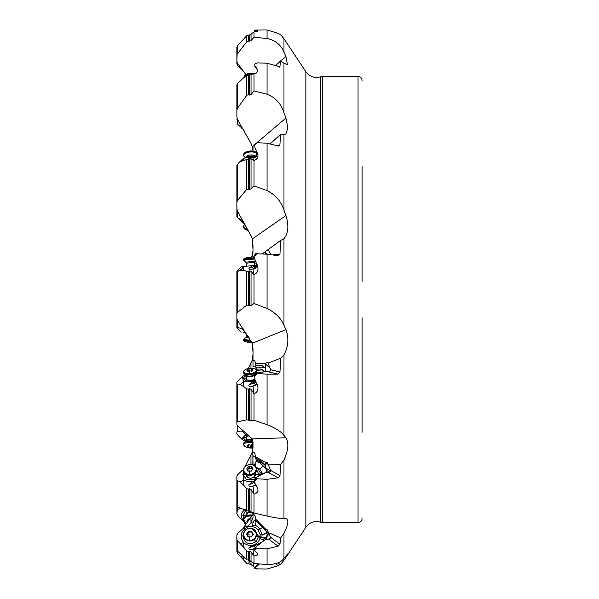 <?xml version="1.0" encoding="UTF-8"?>
<svg xmlns="http://www.w3.org/2000/svg" width="599" height="599" viewBox="0 0 599 599"><rect width="100%" height="100%" fill="white"/><g stroke="black" fill="none" stroke-linecap="round" stroke-linejoin="round"><path stroke-width="0.9" d="M246.608 265.125L245.815 266.315M251.722 257.008L253.018 250.711M236.897 327.226L236.897 285.244M236.897 327.159L237.586 327.376L237.578 320.705L236.897 318.72L236.897 313.756L237.421 312.498L246.743 305.131L251.033 305.46L254.021 303.491L267.057 308.53C275.435 312.663 281.073 318.271 283.971 325.362L285.933 329.637C289.025 338.098 288.374 346.492 283.971 354.818L280.632 358.254L279.965 372.024L278.131 374.165L267.057 374.165L267.057 424.691C275.435 428 281.073 431.572 283.971 435.421L285.933 437.772C289.025 442.893 288.374 450.283 283.971 459.942L280.632 464.435L279.965 475.569L278.131 477.837L267.057 479.32L267.057 516.053C275.435 517.888 281.073 518.719 283.971 518.562L285.933 518.524C289.025 519.296 288.374 524.215 283.971 533.29L280.632 537.939L279.965 544.236L278.131 546.183L267.057 548.864L267.057 564.528C275.435 564.52 281.073 562.446 283.971 558.313L285.933 555.894C289.025 552.158 288.374 553.641 283.971 560.335L280.632 564.221L278.131 565.673L267.057 569.013L254.747 568.833L255.256 568.945L255.181 567.882L254.717 568.107L259.3 563.944M243.067 328.596L241.959 328.799L237.586 327.376M254.021 37.25L254.021 31.927L249.596 34.967L249.596 41.234L251.033 40.635L254.021 37.25L267.057 38.493C275.435 40.335 281.073 44.903 283.971 52.195L285.933 56.516L287.4 64.475L283.971 63.284L280.632 60.926L279.838 67.066M254.021 90.966L254.021 73.872L249.596 74.628L249.596 95.069L251.033 94.56L254.021 90.966L267.057 94.208C275.435 97.525 281.073 103.679 283.971 112.687L285.933 118.055L287.872 127.849L285.888 133.921L283.971 134.685L280.632 134.326L279.838 145.669L278.587 146.081L267.057 143.243L267.057 190.579C275.435 194.712 281.073 201.249 283.971 210.182L285.933 215.528L252.254 238.979L253.018 249.663L252.785 256.215L254.687 255.923M283.971 325.362L283.971 238.731C288.374 233.385 289.025 225.651 285.933 215.528M283.971 238.731L280.632 240.446L279.965 254.118L278.131 255.706L267.057 254.216L267.057 308.53M262.212 253.879L280.632 240.446M278.625 255.736L278.131 255.706M253.018 366.85L253.018 348.289L253.018 352.706L252.254 343.264L237.578 320.705M252.95 265.567L248.907 268.187C248.885 269.73 250.285 269.917 253.115 268.756L255.616 268.12L252.995 265.567L243.621 266.548L243.838 270.628L248.256 271.407L248.256 305.011M243.838 270.628L240.221 270.321L236.897 271.774L236.897 313.756M252.785 359.924L254.695 360.531L255.668 363.451L265.26 363.323C267.139 362.462 268.06 362.388 268.015 363.099L280.632 358.254M267.955 362.739L270.868 370.392L268.524 371.799L265.282 371.724L255.331 373.087L254.74 374.772M286.569 518.614L285.933 518.524M287.857 553.85L285.933 555.894M252.89 452.866L252.254 452.32L253.018 441.972M253.018 354.031L252.254 360.021L248.248 368.497M244.984 374.54L244.692 375.071M238.417 435.78L236.897 434.013L236.897 431.984L237.586 431.505L237.578 425.784L236.897 424.728L236.897 422.362L237.421 421.846L246.743 419.824L251.033 420.663L254.021 420.206L267.057 424.691M245.328 441.411L242.108 439.471L245.418 434.485L247.215 434.043M243.067 430.419L241.959 431.025L237.586 431.505M247.305 526.311L250.966 523.301L253.018 517.379L253.018 514.683M252.778 464.884L253.018 456.296M237.578 425.784L252.254 438.887L253.018 447.865L253.018 441.942L252.785 451.661L254.695 453.054L255.668 456.88L265.26 462.203L267.296 462.376L268.015 464.068L280.632 464.435M253.018 249.663L253.018 244.969L253.018 249.663M253.018 464.966L252.785 451.661M253.018 151.075L253.018 146.029M243.621 332.452L245.815 332.685L241.959 328.799M236.897 174.272L236.897 216.853L237.586 217.722L237.578 211.425L236.897 208.901L236.897 202.335L237.421 200.575L246.743 189.321L251.033 189.074L254.021 185.99L267.057 190.579M243.067 221.001L237.586 217.722L242.116 222.259L244.692 223.929M237.421 118.475L236.897 119.426M236.897 122.922L237.586 124.27L237.578 119.59L236.897 117.037L236.897 110.149L237.421 108.247L246.743 95.338L248.256 94.739L249.596 95.069M243.067 128.957L241.427 128.006M243.201 129.197L237.586 124.27M243.067 70.697L237.586 65.516L236.897 63.958L236.897 49.125M283.971 52.195L283.971 38.65L280.624 34.772L278.131 33.327L267.057 29.987L267.057 38.493M249.596 34.967L246.743 35.693L237.421 45.868L236.897 61.3L237.578 63.389L245.875 74.59M249.596 41.234L248.256 41.106L246.743 41.795L246.743 35.693M237.421 53.805L246.743 41.795M237.421 45.868L236.897 47.216L236.897 55.475M275.877 65.336L280.632 60.926M279.546 67.125L279.965 66.848L267.057 63.217L267.057 94.208M252.958 151.068L252.254 146.68L250.966 143.378L237.578 119.59M236.897 110.149L236.897 84.848L237.421 83.688L243.838 77.556L248.256 74.905L248.256 94.739M270.478 143.618L280.632 134.326M252.254 238.979L250.966 235.677L237.578 211.425M255.503 157.155L252.95 156.242L243.621 158.398L243.838 160.307L248.256 159.267L248.256 188.925M243.838 160.307L240.221 161.797L236.897 164.987L236.897 202.335M236.897 164.987L236.897 167.016M252.254 146.68L254.71 144.584L255.331 143.363L257.368 142.689L267.057 143.243M257.368 142.689L255.256 144.202L254.747 145.639L255.032 148.028L257.832 154.108C258.356 157.163 257.083 159.297 254.021 160.502L251.033 158.9L251.033 189.074M254.021 185.99L254.021 160.502M248.256 159.267L251.033 158.9M252.95 156.242L248.907 157.634L248.563 158.181L249.274 158.226M254.59 157.485L254.253 157.088L248.907 157.634C248.885 158.278 250.285 158.316 253.115 157.732L255.616 157.095L257.712 153.374M238.11 163.527L242.108 159.529L243.621 158.398L240.536 161.618M252.995 156.242L256.365 156.601M255.256 63.786L254.747 64.64L255.256 63.786L257.368 62.888L267.057 63.217M257.615 70.218L254.919 66.414L254.747 64.64L255.032 66.085L257.832 69.828L257.727 71.378L255.945 73.37L254.021 73.872M249.596 74.628L248.256 74.905M257.585 70.158L257.615 71.655M254.717 64.46L254.665 64.902M255.256 30.055L267.057 29.987M255.032 30.377L254.919 31.897L254.747 30.167L257.832 31.036C258.356 31.433 257.083 31.725 254.021 31.927M254.695 30.983L254.665 31.395M252.83 256.971L252.785 256.215M256.14 262.564L256.185 262.983L254.56 263.156M265.469 254.111L265.26 251.805M268.015 249.528L270.83 254.553M257.368 253.549L255.256 255.376L255.331 253.684L267.057 254.216M255.256 255.376L254.747 257.106L255.032 259.966L257.832 267.184C258.356 270.778 257.083 273.271 254.021 274.671L251.033 271.28L251.033 305.46M257.87 267.686L257.832 267.184M254.021 303.491L254.021 274.671M248.256 271.407L249.596 270.898L251.033 271.28M236.897 271.534L241.157 266.81L243.621 266.548L240.536 270.284M256.327 265.656L256.185 262.983M256.522 263.111L256.23 263.485M255.181 268.255L257.63 265.896M252.995 265.567L257.413 265.102M257.398 266.615L254.253 266.72L248.907 268.187M254.665 255.451L255.181 253.961M265.724 371.747L265.245 368.235L263.912 367.254L255.998 367.202L255.668 363.451M255.998 367.202L256.327 370.482L262.377 369.845L260.902 369.014L256.23 369.179M265.26 363.323L265.806 368.295L261.636 365.203L255.863 365.165M256.275 382.417L254.253 382.836L252.995 381.608L243.621 381.226L243.838 386.669L246.743 388.901L248.256 389.11L248.256 420.004M243.838 386.669L240.536 384.738L236.897 384.049L236.897 424.728M236.897 382.147L236.897 384.049L236.897 382.147L238.185 380.672M254.852 482.27L254.253 482.45L252.95 481.401C249.319 482.188 246.204 481.626 243.621 479.717L243.838 485.445L240.221 482.068L237.421 480.525L237.421 506.956L236.897 506.627L236.897 476.078L237.586 474.73L241.959 470.664M268.015 464.068L270.868 471.121L268.524 472.566L265.282 472.798L255.331 477.905L257.368 478.811L255.256 480.196L254.747 481.491L255.032 483.618L257.832 488.874C258.356 491.442 257.083 493.202 254.021 494.168L251.033 489.443L249.596 488.702L249.596 511.449L254.021 513.006L267.057 516.053M249.596 511.449L246.743 510.677L246.743 488.604L243.838 485.445M237.421 506.956L246.743 510.677M237.421 480.525L236.897 479.574M241.607 470.881L243.591 469.504M252.883 512.572L252.785 513.261L255.009 515.739L255.668 519.131L265.26 528.865C267.139 529.119 268.06 530.31 268.015 532.444L280.632 537.939M266.188 539.459A4.26 2.748 -76.1 0 1 266.173 538.658L259.659 537.048L259.689 536.554L266.772 538.187L266.173 538.658L266.203 538.164A4.26 2.748 103.9 0 1 268.045 534.091L265.604 533.484L266.75 532.077L265.245 530.018L255.78 520.044L255.863 519.558L265.806 530.055L265.26 528.865L265.799 528.947M262.617 541.646L254.253 545.824L252.95 545.157C249.319 545.929 246.204 545.045 243.621 542.507L243.838 547.389L237.421 540.717L237.421 550.983L236.897 549.875L236.897 535.042L237.586 533.484L245.493 526.356L250.345 526.476L252.778 525.855L252.853 522.77L254.156 520.449L254.979 520.276A3.04 2.269 -100.2 0 1 255.878 523.331A3.04 2.269 -100.2 0 1 254.276 525.465A6.492 4.32 75.6 0 1 252.516 525.271M268.015 532.444L270.868 537.865L268.524 539.048L265.282 539.549L255.331 547.396L257.368 548.602L255.256 549.305L254.747 549.964L255.032 551.035L257.832 553.581C258.356 554.786 257.083 555.602 254.021 556.022L251.033 552.016L249.596 551.305L249.596 560.447L254.021 563.524L267.057 564.528M249.596 560.447L246.743 559.713L246.743 550.848L243.838 547.389M237.421 550.983L246.743 559.713M237.421 540.717L236.897 539.437M252.733 512.519L250.966 517.004L243.067 528.303M246.189 559.204L243.621 557.175L243.838 560.237L246.743 563.307L251.033 564.572L254.021 567.073L254.904 567.103M243.838 560.237L237.421 553.132L236.897 551.784L236.897 543.525M236.897 551.784L236.897 537.7M252.254 452.32L244.804 466.98M243.733 468.875L243.239 469.751M243.838 521.444L240.221 518.449L236.897 514.152L237.578 507.024M236.897 514.152L236.897 481.963M240.513 508.199L237.586 509.494M245.418 509.592C240.476 512.624 239.877 516.36 243.621 520.801L240.536 518.741M243.786 518.689L242.865 515.38L245.47 511.254L246.646 510.64M252.711 512.662A4.71 3.661 -170.4 0 0 247.679 512.961A4.71 3.661 -170.4 0 0 246.137 515.41A4.71 3.661 -170.4 0 0 246.144 515.896M246.855 515.05A4.058 3.152 9.6 0 1 246.885 514.811A4.058 3.152 9.6 0 1 252.688 512.766M259.547 563.959L255.331 567.785L257.368 569.05M250.876 560.896L248.907 561.847C248.885 563.165 250.285 563.434 253.115 562.648M242.67 555.917L243.621 557.175L240.536 556.681M258.476 563.876L254.882 567.133L258.154 563.854M254.882 567.133L258.746 563.899M257.383 564.535L256.724 563.741M254.717 568.107L254.665 567.605M265.829 531.058L255.998 520.509M256.327 519.977L254.979 520.276M252.643 525.967L254.276 525.465C255.983 525.271 257.802 526.484 259.719 529.112L262.542 527.442M255.339 516.57A6.08 5.9 -25.3 0 0 253.018 514.548L252.785 513.261M255.863 519.558L255.668 519.131M257.368 548.602L267.057 548.864M255.331 547.396L254.665 548.152L254.747 549.964M254.021 563.524L254.021 556.022M249.596 551.305L248.256 551.477L246.743 550.848M252.95 545.157L248.907 547.913C248.885 549.912 250.285 550.264 253.115 548.969L254.687 548.729M259.689 536.554L260.31 534.825L257.892 529.576C255.406 527.098 252.396 526.192 248.87 526.858L247.245 527.105L245.418 528.348C240.476 532.638 239.877 537.363 243.621 542.507L240.536 543.675M247.245 527.105L246.96 526.244M252.995 545.15C256.469 544.117 258.79 541.915 259.951 538.538L264.788 540.253M259.659 537.048L259.951 538.538M251.909 528.348L258.648 536.262L256.05 541.676C248.899 545.449 244.504 543.495 242.865 535.82L244.085 532.047M265.604 533.484L262.34 534.518L262.504 535.057L260.31 534.825M268.023 532.391L266.727 531.65M265.806 530.055L265.245 530.018M261.636 525.42L261.336 525.697L263.912 528.55M255.78 520.044L261.336 525.697M248.907 547.913L254.253 545.824L255.137 547.628M262.504 535.057L265.424 533.597M255.204 547.576L254.665 548.152M256.964 461.245L256.23 461.073L255.668 456.88M253.504 465.161L254.979 463.776L256.23 461.073L260.902 463.604L265.829 468.448L265.245 465.573L263.912 464.218L255.998 459.725M265.26 462.203L265.806 465.625L261.636 461.342L255.863 458.07M257.368 478.811L267.057 479.32M255.331 477.905L254.665 479.282L254.747 481.491M257.832 488.874L257.884 489.443M254.021 513.006L254.021 494.168M249.596 488.702L248.256 489.061L246.743 488.604M252.95 481.401L248.907 484.778C248.885 487.069 250.285 487.429 253.115 485.871L256.312 485.699M243.568 469.668L243.621 479.717L240.536 482.315M261.022 474.985L259.689 474.191L260.31 472.768L257.892 468.673L256.058 467.549M252.995 481.394L254.717 480.81M259.689 474.191L259.854 475.584M254.665 479.342L246.608 479.754L242.865 474.386L243.786 471.727M256.537 469.579L258.648 474.004L257.72 476.684M266.001 472.776L265.424 472.678A3.04 1.4 -19.2 0 1 262.34 473.277L262.504 473.757L260.31 472.768M265.604 472.536L266.75 470.5L265.829 468.448M265.806 465.625L265.245 465.573M261.636 461.342L261.336 461.574L263.912 464.218M255.78 458.422L261.336 461.574M248.907 484.778L254.253 482.45L255.616 485.587M262.504 473.757L263.208 473.861M246.144 474.52A4.71 3.661 -9.6 0 0 246.137 474.625A4.71 3.661 -9.6 0 0 248.795 477.965A4.71 3.661 -9.6 0 0 253.946 477.036A4.71 3.661 -9.6 0 0 255.488 474.393A4.71 3.661 -9.6 0 0 255.226 472.993M254.747 473.472L254.882 474.258A4.058 3.152 170.4 0 1 254.912 474.835A4.058 3.152 170.4 0 1 251.041 478.092A4.058 3.152 170.4 0 1 246.885 475.606A4.058 3.152 170.4 0 1 246.855 475.029M260.902 369.014L265.177 371.739M265.806 368.295L265.245 368.235M261.636 365.203L263.912 367.254M255.78 365.315L261.336 365.353M255.331 373.087L257.368 373.506L255.256 375.296L254.747 376.966L255.032 379.736L257.877 387.298M257.368 373.506L267.057 374.165M254.665 374.817L254.747 376.966M257.832 386.662C258.356 390.076 257.083 392.442 254.021 393.753L251.033 389.253L251.033 420.663M254.021 420.206L254.021 393.753M248.256 389.11L249.596 388.624L251.033 389.253M252.95 381.615L248.907 384.947C248.885 387.066 250.285 387.373 253.115 385.868L257.39 384.595M245.32 374.809L242.116 376.741L243.621 381.226L240.536 384.738M252.995 381.608L255.324 380.994M255.099 380.215L246.825 381.106L242.865 378.313L246.182 375.363M248.907 384.947L254.253 382.836L255.616 385.352M246.661 377.647A4.71 2.029 -6.7 0 0 246.137 378.538A4.71 2.029 -6.7 0 0 246.601 379.489A4.71 2.029 -6.7 0 0 253.946 379.422A4.71 2.029 -6.7 0 0 254.934 378.778M254.904 378.538A4.058 1.752 173.3 0 1 254.762 378.92M247.132 379.811A4.058 1.752 173.3 0 1 246.855 379.279A4.058 1.752 173.3 0 1 246.855 379.1M246.182 440.849L242.865 437.547L245.47 435.406L248.248 434.964M249.334 435.937A4.71 2.029 -173.3 0 0 247.679 436.207A4.71 2.029 -173.3 0 0 246.601 436.723A4.71 2.029 -173.3 0 0 246.137 437.472A4.71 2.029 -173.3 0 0 246.661 438.573M242.865 437.547L246.137 437.472A6.08 5.488 6.9 0 1 246.855 436.933A4.058 1.752 6.7 0 1 246.855 436.933A4.058 1.752 6.7 0 1 247.132 436.409M362.103 432.306L362.103 317.747M362.103 281.253L362.103 166.694M362.103 206.393L362.103 246.945M362.103 352.055L362.103 392.607M246.818 342.074L249.783 342.478M251.348 342.486L246.878 342.074M252.763 342.695L251.872 342.606M250.749 340.277L243.568 339.521L243.688 340.771A16.218 16.218 0 0 0 246.444 341.962M248.038 444.765L249.034 444.802L248.735 447.251L250.696 447.483L250.981 445.042M248.735 447.251L246.893 446.038L248.038 445.139M248.016 444.937L248.63 444.63M251.423 444.952L251.947 445.394L249.034 444.802M252.838 446.24L252.778 446.734L251.872 445.589M252.83 446.24L251.677 447.243M251.707 447.348L250.696 447.483M248.083 444.316L249.034 444.675M248.959 444.57L248.158 444.271M252.007 444.78L250.996 444.907M251.947 444.713L251.093 444.825M253.018 441.942A6.492 2.8 -173.3 0 0 250.427 441.396A6.492 2.8 -173.3 0 0 243.973 442.706A6.492 2.8 -173.3 0 0 243.651 443.425L243.561 444.188A6.492 2.8 -173.3 0 0 243.905 445.282M247.043 520.763L246.893 521.654L247.507 522.081M246.893 521.654L246.953 520.771L246.893 521.654M248.076 519.213L248.031 519.947M248.016 519.543L246.953 520.771M249.978 519.685L248.63 518.989M247.949 520.202L248.113 521.205M248.226 521.048L247.993 520.089M253.018 515.836A6.492 5.047 -170.4 0 0 250.427 515.125A6.492 5.047 -170.4 0 0 246.077 515.934A6.492 5.047 -170.4 0 0 243.696 519.086A6.492 5.047 -170.4 0 0 243.658 519.355M247.814 536.749L247.784 536.315L250.696 536.959L251.707 536.427L252.778 534.787L251.947 531.979M246.548 534.338L247.709 535.311L248.061 537.011M246.893 534.622L246.953 533.514L248.63 531.178L249.978 531.74L251.423 531.253M246.833 534.675L249.251 532.024L251.385 532.084L253.19 533.986M248.151 537.048L247.724 535.334M248.158 537.033L247.874 535.656M246.766 534.652L247.252 534.143L246.953 533.514M247.237 534.256L248.315 532.504L248.016 531.875M248.398 532.466L248.914 531.77L249.334 531.979L249.034 531.343M249.251 532.024L251.947 531.905M251.385 532.084L250.988 531.395M253.519 534.84L252.007 532.968M244.182 537.31A6.492 6.29 -25.3 0 0 249.753 540.957A6.492 6.29 -25.3 0 0 255.915 531.77M247.761 470.956L250.696 471.099L251.707 470.627L252.838 468.366L251.423 466.524L251.879 467.482M246.893 469.406L246.953 468.508L246.893 469.406L247.784 470.724L247.829 470.2M247.237 470.417L248.398 468.935L251.385 468.485L250.988 466.628L248.63 466.591L246.953 468.508L247.11 469.444M250.988 466.628L251.423 466.524M252.98 469.204L252.838 468.366L252.778 469.264M248.398 468.935L248.038 467.227M249.251 468.538L248.914 468.246L247.252 470.29M252.246 468.83L251.7 468.178L249.334 468.455L249.034 466.673M251.385 468.485L252.186 468.845M252.216 469.451L251.887 467.527M252.149 469.062L252.149 469.496M243.658 471.061A6.492 5.047 -9.6 0 0 243.696 471.331A6.492 5.047 -9.6 0 0 246.077 474.483A6.492 5.047 -9.6 0 0 249.753 475.336A6.492 5.047 -9.6 0 0 255.234 472.978A6.492 5.047 -9.6 0 0 256.492 469.174A6.492 5.047 -9.6 0 0 256.439 468.905M247.761 371.343L251.677 370.818M246.893 370.541L246.953 370.04L246.893 370.541L247.836 370.931M251.385 371.417L250.988 368.759L248.63 368.909L246.953 370.04L247.005 370.526M250.988 368.759L251.423 368.707M252.89 370.107L251.872 369.096M252.838 369.613L252.778 370.115L252.838 369.613M251.722 371.036L252.778 370.115M248.315 371.792L248.914 371.298M248.398 371.837L249.251 371.567M251.295 371.328L251.677 370.841M243.905 370.938A6.492 2.8 -6.7 0 0 243.561 372.031L243.651 372.795A6.492 2.8 -6.7 0 0 243.973 373.514A6.492 2.8 -6.7 0 0 249.753 374.884A6.492 2.8 -6.7 0 0 255.256 373.244M255.511 373.057A6.492 2.8 -6.7 0 0 256.387 372.069A6.492 2.8 -6.7 0 0 256.537 371.29L256.447 370.526A6.492 2.8 -6.7 0 0 255.863 369.538M246.953 257.592L251.423 257.188M248.016 257.48L248.63 257.48M250.996 257.218L249.85 257.188M255.204 260.917L245.852 262.265L243.643 260.146L254.934 258.963M245.328 157.589L243.973 156.302A6.492 2.8 -6.7 0 1 243.651 155.575A6.492 2.8 -6.7 0 1 249.753 152.049A6.492 2.8 -6.7 0 1 256.537 154.07A6.492 2.8 -6.7 0 1 256.387 154.849L255.369 156.421M244.13 77.286A6.492 5.047 -9.6 0 1 249.753 73.789A6.492 5.047 -9.6 0 1 252.771 74.044M247.619 229.32A6.492 2.8 -173.3 0 1 243.651 226.205A6.492 2.8 -173.3 0 1 243.973 225.486L244.984 224.46M320.697 522.208L322.659 522.538L322.659 76.462L320.697 76.792L320.697 522.208C314.61 520.538 309.668 522.223 305.864 527.262L305.864 71.738L283.971 38.65M283.971 112.687L283.971 63.284M283.971 210.182L283.971 134.685M252.254 343.264L285.933 329.637M246.743 305.131L246.743 271.497M237.421 271.602L237.421 312.498M283.971 354.818L283.971 435.421M283.971 459.942L283.971 518.562M283.971 533.29L283.971 558.313M283.971 560.335L280.624 564.228M245.418 434.485L241.959 431.025M250.966 368.175L250.966 363.323M237.578 65.516L237.578 63.389M275.555 65.186L280.429 61.113M280.646 60.933L285.933 56.516M256.672 142.921L285.933 118.055M246.743 95.338L246.743 75.481M237.421 83.688L237.421 108.247M246.743 189.321L246.743 159.641M237.421 164.253L237.421 200.575M278.221 145.961L279.965 145.205M249.596 158.832L249.596 189.396M253.115 157.732L253.392 160.158M240.813 161.206L240.221 161.797M255.181 143.543L255.256 144.202M251.033 74.366L251.033 94.56M255.773 67.762L255.938 67.29M251.033 34.428L251.033 40.635M248.256 35.027L248.256 41.106M255.848 31.814L255.938 30.571M244.167 222.985L241.959 220.769M265.312 252.606L267.102 254.223M273.129 254.837L279.965 254.118M249.596 270.898L249.596 305.527M253.392 273.945L253.115 268.756M240.813 269.662L240.221 270.321M257.33 264.84L256.941 265.147M256.028 367.487A6.08 2.628 -6.7 0 0 253.018 366.191M265.312 364.035L270.666 368.49M270.92 369.8L279.965 372.024M268.524 371.799L278.131 374.165M252.254 438.887L285.933 437.772M246.743 419.824L246.743 388.901M237.421 384.476L237.421 421.846M250.966 523.301L250.966 517.004M250.966 464.554L250.966 455.622M240.813 518.861L240.221 518.449M246.84 515.058A6.08 3.811 3.8 0 0 246.137 515.41L242.865 515.38M247.679 512.961L245.47 511.254M277.906 562.805L279.965 564.43M275.585 563.666L278.131 565.673M253.122 562.775L253.392 566.549M240.813 556.478L240.221 556.336M254.695 568.017L254.747 568.833M251.273 561.218L248.907 561.847M265.312 528.999L266.712 529.351M270.92 537.52L279.965 544.236M268.524 539.048L278.131 546.183M251.033 552.016L251.033 561.016M248.256 551.477L248.256 560.342M253.115 548.969L253.392 555.176M240.813 543.203L240.221 543.353M245.418 528.348L241.959 529.202M248.87 526.858L250.345 526.476M257.892 529.576L259.719 529.112L262.34 534.518L260.902 534.885M265.739 530.909L268.015 531.47M266.772 538.187A3.856 2.486 103.9 0 1 268.442 534.495L269.116 533.926M266.757 539.37A3.856 2.486 103.9 0 1 266.742 538.681M254.68 548.31L254.74 549.792M260.37 538.673L263.942 540.597M263.71 539.736L263.964 540.583M268.786 533.462L268.045 534.091L268.442 534.495M255.181 547.613L255.256 549.305M254.156 520.449A3.04 1.49 -44.5 0 1 252.853 522.77M243.688 535.91L242.865 535.82M256.05 541.676L253.946 539.489M256.267 536.315L258.648 536.262M255.855 458.123A6.08 4.732 -9.6 0 0 253.018 455.854M265.312 462.675L268.285 464.457M270.92 470.604L279.965 475.569M268.524 472.566L278.131 477.837M251.033 489.443L251.033 511.868M248.256 489.061L248.256 511.134M253.115 485.871L253.392 493.164M240.813 481.656L240.221 482.068M257.892 468.673L259.719 468.98L255.855 467.175M263.545 465.985L259.719 468.98L262.34 473.277L260.902 473.03M265.739 468.074L270.883 471.076M266.75 470.5L269.595 472.207A4.26 2.134 120.9 0 1 270.823 471.114L270.86 471.143M254.672 479.372L254.74 481.199M260.647 475.179L259.659 474.588M255.181 478.204L255.256 480.196M254.979 463.776A3.04 1.887 -123.2 0 1 255.766 467.04M254.156 464.622A3.04 2.164 -60.4 0 1 254.013 465.423M246.781 474.992A6.08 3.759 3.8 0 1 246.137 474.625L242.865 474.386M255.256 478.054L253.946 477.036M255.488 474.393L258.648 474.004M254.665 374.847L254.74 376.644M249.596 388.624L249.596 420.468M253.115 385.868L253.392 392.794M240.813 384.034L240.221 384.625M263.605 371.957L262.377 369.845L262.954 370.07M246.833 379.085A6.08 5.458 6.8 0 1 246.137 378.538L242.865 378.313M255.039 379.818L253.946 379.422M246.526 376.494L245.47 375.685M255.181 373.402L255.256 375.296M247.679 436.207L245.47 435.406M322.659 76.462L358.045 76.462L358.045 522.538C360.508 522.298 361.863 520.943 362.103 518.479M251.52 341.595L243.688 340.771M251.31 341.198L243.479 340.374M249.132 337.754L245.785 337.402L243.568 339.521M248.473 336.735L246.331 336.511L245.785 337.402M253.018 443.208A6.237 2.696 6.7 0 0 250.285 442.609A6.237 2.696 -173.3 0 0 243.771 444.548A6.237 2.696 -173.3 0 0 249.641 447.947L249.723 447.281M253.018 442.736A6.492 2.8 -173.3 0 0 250.337 442.167A6.492 2.8 -173.3 0 0 243.561 444.188C244.16 446.42 246.189 447.678 249.641 447.955L252.92 447.94A6.237 2.696 6.7 0 1 249.641 447.947M252.905 440.722A4.507 1.947 -173.3 0 0 250.569 440.145A4.507 1.947 -173.3 0 0 246.9 440.497M252.756 440.01A4.058 1.752 -173.3 0 0 250.644 439.494A4.058 1.752 -173.3 0 0 246.414 440.729L246.855 436.941M250.285 516.076A6.237 4.852 -170.4 0 0 244.205 518.734A6.237 4.852 -170.4 0 0 245.912 524.357M250.337 515.657A6.492 5.047 -170.4 0 0 243.606 519.618A6.492 5.047 -170.4 0 0 245.755 524.237M249.019 519.191A6.799 4.26 3.8 0 0 248.151 519.236M250.644 514.975A4.058 3.152 -170.4 0 0 249.536 514.975M249.641 540.448A6.237 6.05 154.7 0 0 256.162 534.533A6.237 6.05 154.7 0 0 250.285 528.281A6.237 6.05 -25.3 0 0 243.771 534.188A6.237 6.05 -25.3 0 0 249.641 540.448A16.218 1.842 -88.4 0 1 249.723 536.509M250.337 528.123A6.492 6.29 -25.3 0 0 244.137 537.213A6.492 6.29 -25.3 0 0 249.663 540.77A6.492 6.29 -25.3 0 0 255.87 531.672A6.492 6.29 -25.3 0 0 250.337 528.123M250.247 534.959A6.799 1.475 3.1 0 1 247.132 534.712M249.641 474.378A6.237 4.852 170.4 0 0 256.162 469.331A6.237 4.852 170.4 0 0 250.285 464.592A6.237 4.852 -9.6 0 0 243.771 469.638A6.237 4.852 -9.6 0 0 249.641 474.378A16.218 1.849 -91.4 0 1 249.723 470.747M245.755 466.179A6.492 5.047 -9.6 0 0 243.606 470.799A6.492 5.047 -9.6 0 0 249.663 474.805A6.492 5.047 -9.6 0 0 256.402 468.643A6.492 5.047 -9.6 0 0 252.853 464.981M247.851 471.151L247.784 470.724M248.315 468.927L248.038 467.287M248.787 471.099A6.799 4.2 3.8 0 1 247.956 470.979M251.617 471.039A6.799 4.2 3.8 0 1 250.741 471.136M249.536 475.434A4.058 3.152 -9.6 0 0 250.225 475.464A4.058 3.152 -9.6 0 0 252.321 474.97M249.641 373.671A6.237 2.696 173.3 0 0 256.162 370.496A6.237 2.696 173.3 0 0 250.285 368.205A6.237 2.696 -6.7 0 0 243.771 371.387A6.237 2.696 -6.7 0 0 249.641 373.671A16.218 1.498 -94.1 0 1 249.723 371.058M243.561 372.031A6.492 2.8 -6.7 0 0 249.663 374.12A6.492 2.8 -6.7 0 0 256.447 370.526C254.964 368.879 257.166 368.662 250.292 368.205C245.83 368.842 243.583 370.115 243.561 372.031M248.293 371.56L248.031 369.351M249.289 371.14L249.034 368.894M246.885 375.715A4.507 1.947 -6.7 0 0 250.105 376.112A4.507 1.947 -6.7 0 0 254.036 374.899M246.855 379.279L246.414 375.491A4.058 1.752 -6.7 0 0 250.225 376.764A4.058 1.752 -6.7 0 0 254.47 374.547L254.755 377.041M246.511 257.712A16.218 16.218 0 0 0 243.756 258.895L249.641 258.281A16.218 0.846 -96 0 1 249.723 257.203M243.643 260.146L243.553 259.3L254.845 258.109M254.815 257.735L249.641 258.281M245.852 262.265L246.406 263.163L254.47 262.317L254.822 261.329M243.905 153.718A6.237 2.696 -6.7 0 1 249.641 151.053C253.512 150.693 255.78 151.45 256.447 153.307A6.492 2.8 -6.7 0 0 249.663 151.277A6.492 2.8 -6.7 0 0 243.561 154.812C244.16 152.58 246.189 151.322 249.641 151.045A6.237 2.696 173.3 0 1 255.863 152.326M245.852 157.395A4.507 1.947 -6.7 0 1 250.105 154.991A4.507 1.947 -6.7 0 1 254.807 156.346M247.312 156.953A4.058 1.752 -6.7 0 1 250.225 156.032A4.058 1.752 -6.7 0 1 253.257 156.242M245.755 74.763A6.237 4.852 -9.6 0 1 249.641 73.22M243.681 77.698A6.492 5.047 -9.6 0 1 249.663 73.258A6.492 5.047 -9.6 0 1 253.736 73.924M252.853 73.565A6.237 4.852 170.4 0 0 249.656 73.22M244.677 131.795A6.492 5.047 -170.4 0 1 243.778 130.2M248.113 230.233A6.492 2.8 -173.3 0 1 243.561 226.969L244.692 229.013L248.248 230.503A6.237 2.696 -173.3 0 1 243.905 228.062M305.864 527.262L283.971 560.35M242.108 439.471L238.11 435.473M236.897 327.466L241.157 332.19M254.665 31.185L254.74 30.145M243.239 129.249L241.607 128.119M254.665 567.815L254.74 568.855M242.116 376.741L237.825 381.024M358.045 76.462C360.508 76.702 361.863 78.057 362.103 80.521M322.659 522.538L358.045 522.538M320.697 76.792C314.61 78.462 309.668 76.777 305.864 71.738M246.608 333.875L246.331 336.511M248.023 445.214L247.844 446.742M248.091 444.705L248.046 445.094M251.924 445.154L251.879 445.544M251.917 445.147L251.677 447.191M246.391 440.827L243.973 442.698M243.696 519.086L245.875 524.41M248.173 519.101L248.038 519.91M246.077 515.934L250.509 515.02L253.018 515.754M246.885 514.811L246.751 515.597M255.96 531.867L255.87 531.672C254.717 529.464 252.875 528.273 250.33 528.108C244.879 528.969 242.812 532.002 244.137 537.213L244.227 537.408M256.492 469.174L256.402 468.643C255.721 466.022 253.691 464.659 250.307 464.539C245.807 465.116 243.568 467.205 243.606 470.799L243.696 471.331M248.008 471.278L247.836 470.245M255.271 472.933C254.612 474.109 252.823 474.94 249.903 475.434L246.077 474.483M246.885 475.606L246.751 474.82M247.904 371.515L247.844 370.998M248.308 371.56L248.046 369.306M252.014 370.294L251.879 369.156M246.391 375.393L243.973 373.514M256.387 372.069L255.833 373.02M254.889 374.158L254.47 374.45M243.553 259.3L243.756 258.895M254.762 257.241A16.218 16.218 0 0 0 253.227 257.008M246.728 266.226L246.406 263.163M254.792 265.372L254.47 262.317M256.537 154.07L256.447 153.307M243.651 155.575L243.561 154.812M243.666 77.713L249.641 73.168L253.834 73.909M244.804 132.02L243.733 130.125M243.651 226.205L243.561 226.969"/></g></svg>
